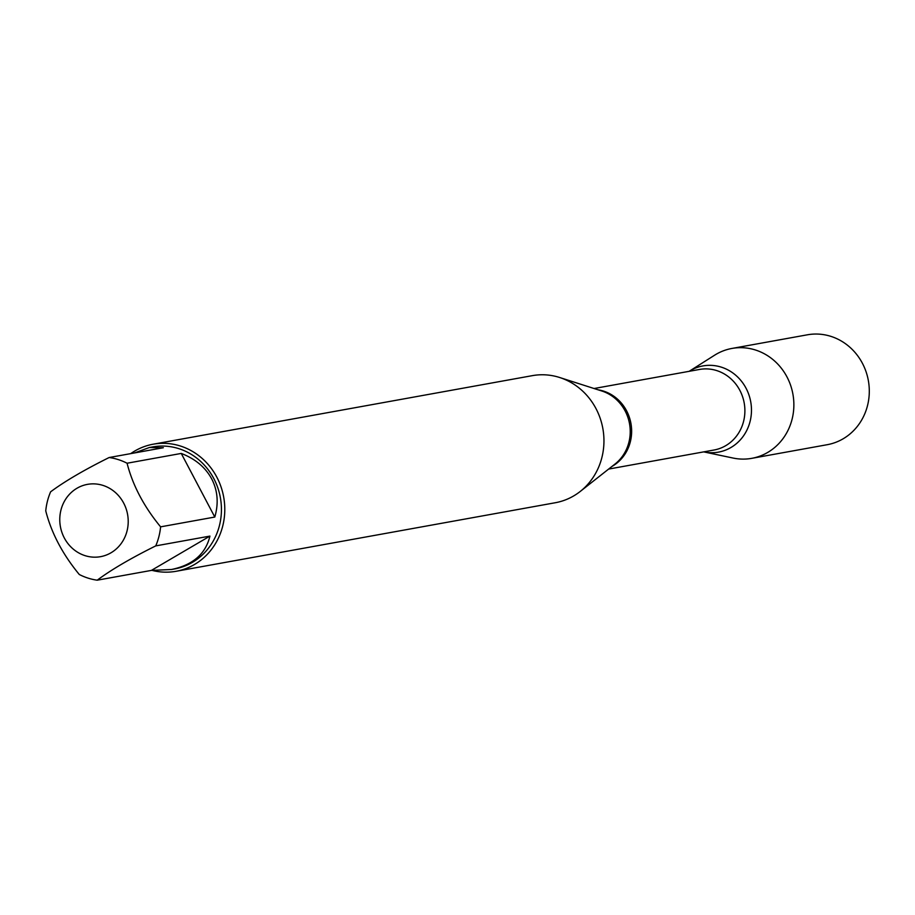 <?xml version="1.0" encoding="UTF-8"?>
<svg xmlns="http://www.w3.org/2000/svg" width="915" height="915" viewBox="0 0 915 915"><rect width="100%" height="100%" fill="white"/><g stroke="black" fill="none" stroke-linecap="round" stroke-linejoin="round"><path stroke-width="1.37" d="M59.955 515.785A36.737 34.141 -100.2 0 0 101.073 556.572A36.737 34.141 -100.2 0 0 123.685 503.113A36.737 34.141 -100.2 0 0 86.914 484.47A36.737 34.141 -100.2 0 0 59.955 515.785M45.75 510.879C51.446 533.079 62.62 554.284 79.285 574.494A61.991 57.588 -100.2 0 0 97.207 580.19C111.23 569.748 130.742 558.31 155.744 545.889A61.991 57.588 -100.2 0 0 160.605 526.846C143.941 506.624 132.755 485.419 127.071 463.23A61.991 57.588 -100.2 0 0 109.148 457.523C84.157 469.955 64.645 481.382 50.611 491.824A61.991 57.588 -100.2 0 0 45.75 510.879M109.148 457.523L163.339 447.732L149.385 447.515L152.679 446.92A61.991 57.588 79.8 0 1 213.801 478.556A61.991 57.588 79.8 0 1 174.731 568.913L171.437 569.507C192.825 565.07 205.646 553.93 209.935 536.099L155.744 545.889M160.605 526.846L214.796 517.044C218.754 503.376 217.736 490.669 211.72 478.934C205.417 467.325 195.272 458.827 181.25 453.428L127.071 463.23M97.207 580.19L151.398 570.4L171.437 569.507M149.385 447.515L134.539 452.936M176.138 571.28L555.302 502.735A64.565 59.99 -100.2 0 0 580.27 491.424A64.565 59.99 -100.2 0 0 595.997 408.616A64.565 59.99 -100.2 0 0 559.671 377.506A64.565 59.99 -100.2 0 0 532.324 375.653L153.16 444.21A64.565 59.99 79.8 0 1 216.832 477.161A64.565 59.99 79.8 0 1 176.138 571.28A64.565 59.99 79.8 0 1 152.416 570.468M689.155 371.33A43.794 40.695 79.8 0 1 746.08 388.292A43.794 40.695 79.8 0 1 744.101 435.014A43.794 40.695 79.8 0 1 703.715 451.884A43.794 40.695 -100.2 0 0 703.829 451.907A43.794 40.695 -100.2 0 0 744.124 434.968A43.794 40.695 -100.2 0 0 746.08 388.292A43.794 40.695 -100.2 0 0 689.247 371.261A43.794 40.695 -100.2 0 0 689.155 371.33M130.719 453.623A64.565 59.99 79.8 0 1 153.16 444.21M209.935 536.099L151.398 570.4M181.25 453.428L214.796 517.044M703.829 451.907L733.132 458.06A55.838 51.88 -100.2 0 0 751.798 458.335A55.838 51.88 -100.2 0 0 786.992 376.946A55.838 51.88 -100.2 0 0 731.931 348.443A55.838 51.88 -100.2 0 0 714.535 355.249L689.247 371.261M751.798 458.335L827.229 444.701A55.838 51.88 -100.2 0 0 862.422 363.312A55.838 51.88 -100.2 0 0 807.362 334.81L731.931 348.443M580.27 491.424L615.052 464.008A41.369 38.441 -100.2 0 0 625.128 410.949A41.369 38.441 -100.2 0 0 601.853 391.014L559.671 377.506M598.044 389.801A40.935 38.03 79.8 0 1 630.938 423.451A40.935 38.03 79.8 0 1 611.906 466.478M608.624 469.075L714.055 450.008A40.935 38.03 -100.2 0 0 744.192 402.966A40.935 38.03 -100.2 0 0 699.483 369.454L594.052 388.52"/></g></svg>
